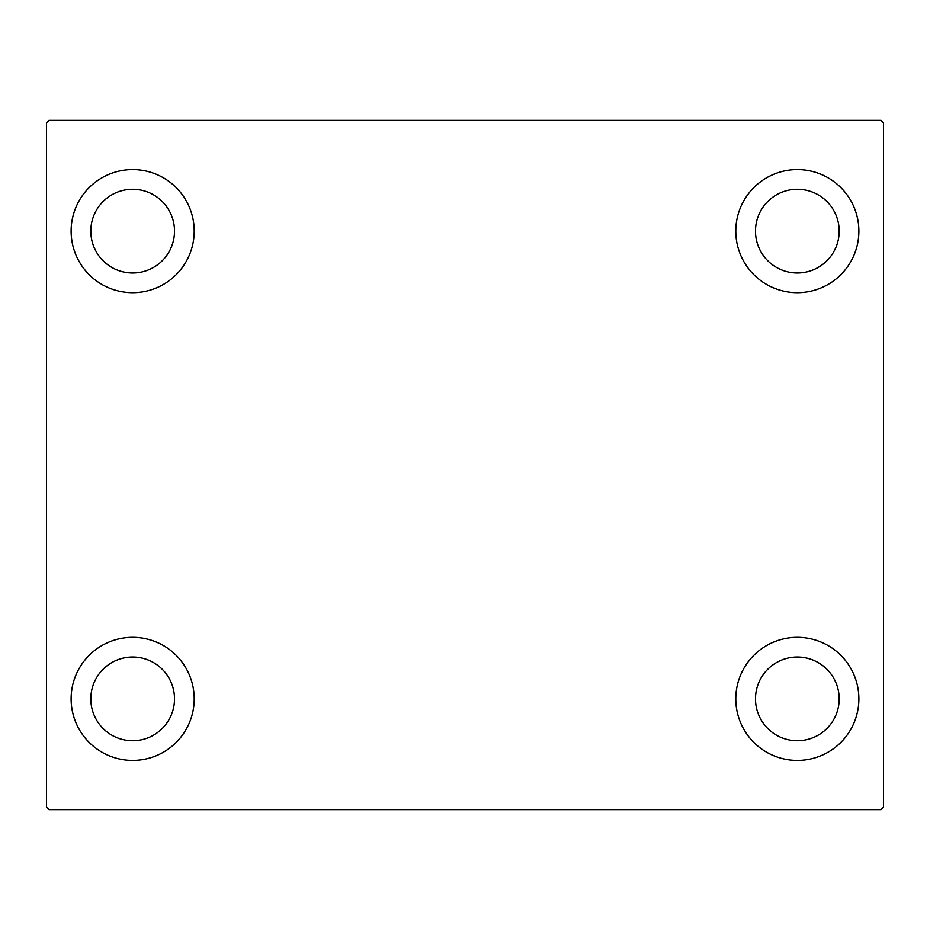 <?xml version="1.0" encoding="UTF-8"?>
<svg xmlns="http://www.w3.org/2000/svg" width="930" height="930" viewBox="0 0 930 930"><rect width="100%" height="100%" fill="white"/><g stroke="black" fill="none" stroke-linecap="round" stroke-linejoin="round"><path stroke-width="1.4" d="M71.122 698.872A61.543 61.543 0 0 1 132.665 637.329A61.543 61.543 0 0 1 194.207 698.872A61.543 61.543 0 0 1 132.665 760.415A61.543 61.543 0 0 1 71.122 698.872M735.793 231.128A61.543 61.543 0 0 1 797.336 169.585A61.543 61.543 0 0 1 858.878 231.128A61.543 61.543 0 0 1 797.336 292.671A61.543 61.543 0 0 1 735.793 231.128M735.793 698.872A61.543 61.543 0 0 1 797.336 637.329A61.543 61.543 0 0 1 858.878 698.872A61.543 61.543 0 0 1 797.336 760.415A61.543 61.543 0 0 1 735.793 698.872M71.122 231.128A61.543 61.543 0 0 1 132.665 169.585A61.543 61.543 0 0 1 194.207 231.128A61.543 61.543 0 0 1 132.665 292.671A61.543 61.543 0 0 1 71.122 231.128M90.815 231.128A41.85 41.85 0 0 1 132.665 189.278A41.85 41.85 0 0 1 174.515 231.128A41.85 41.85 0 0 1 132.665 272.978A41.85 41.85 0 0 1 90.815 231.128M755.486 698.872A41.85 41.85 0 0 1 797.336 657.022A41.85 41.85 0 0 1 839.186 698.872A41.85 41.85 0 0 1 797.336 740.722A41.85 41.85 0 0 1 755.486 698.872M755.486 231.128A41.85 41.85 0 0 1 797.336 189.278A41.85 41.85 0 0 1 839.186 231.128A41.85 41.85 0 0 1 797.336 272.978A41.85 41.85 0 0 1 755.486 231.128M90.815 698.872A41.85 41.85 0 0 1 132.665 657.022A41.85 41.85 0 0 1 174.515 698.872A41.85 41.85 0 0 1 132.665 740.722A41.85 41.85 0 0 1 90.815 698.872M881.036 120.354L48.965 120.354L46.5 122.818L46.5 807.182L48.965 809.646L881.036 809.646L883.5 807.182L883.5 122.818L881.036 120.354"/></g></svg>
